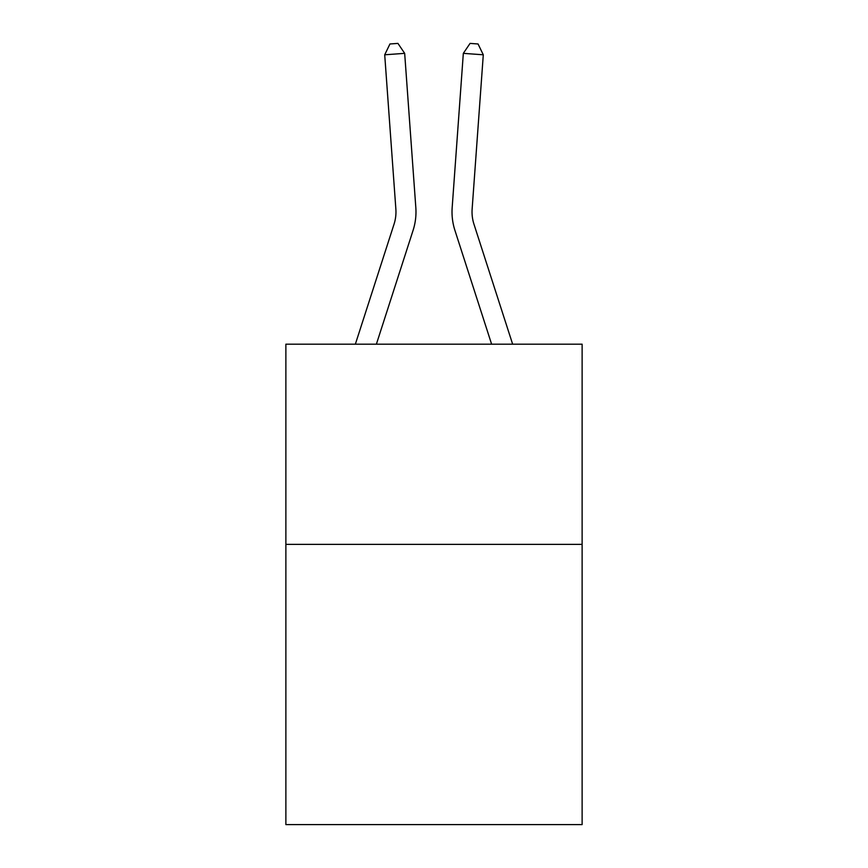 <?xml version="1.0" encoding="UTF-8"?>
<svg xmlns="http://www.w3.org/2000/svg" width="868" height="868" viewBox="0 0 868 868"><rect width="100%" height="100%" fill="white"/><g stroke="black" fill="none" stroke-linecap="round" stroke-linejoin="round"><path stroke-width="1.3" d="M582.124 544.355L582.124 824.6L285.876 824.6L285.876 344.184L582.124 344.184L582.124 544.355L285.876 544.355M355.359 344.184L394.039 224.194A40.036 40.036 0 0 0 395.862 209.025L384.708 54.792L404.672 53.349L415.826 207.582A60.055 60.055 0 0 1 413.092 230.335L376.386 344.184M512.641 344.184L473.961 224.194A40.036 40.036 0 0 1 472.138 209.025L483.292 54.792L463.328 53.349L452.174 207.582A60.055 60.055 0 0 0 454.908 230.335L491.613 344.184M394.039 224.194A40.036 40.036 0 0 0 395.862 209.025A40.036 40.036 0 0 1 394.039 224.194A40.036 40.036 0 0 0 395.862 209.025A40.036 40.036 0 0 1 394.039 224.194A40.036 40.036 0 0 0 395.862 209.025A40.036 40.036 0 0 1 394.039 224.194A40.036 40.036 0 0 0 395.862 209.025A40.036 40.036 0 0 1 394.039 224.194A40.036 40.036 0 0 0 395.862 209.025A40.036 40.036 0 0 1 394.039 224.194A40.036 40.036 0 0 0 395.862 209.025M473.961 224.194A40.036 40.036 0 0 1 472.138 209.025A40.036 40.036 0 0 0 473.961 224.194A40.036 40.036 0 0 1 472.138 209.025A40.036 40.036 0 0 0 473.961 224.194A40.036 40.036 0 0 1 472.138 209.025A40.036 40.036 0 0 0 473.961 224.194A40.036 40.036 0 0 1 472.138 209.025A40.036 40.036 0 0 0 473.961 224.194A40.036 40.036 0 0 1 472.138 209.025A40.036 40.036 0 0 0 473.961 224.194A40.036 40.036 0 0 1 472.138 209.025A40.036 40.036 0 0 0 473.961 224.194M463.328 53.349L452.174 207.582L463.328 53.349L452.174 207.582L463.328 53.349L452.174 207.582L463.328 53.349L452.174 207.582L463.328 53.349L452.174 207.582L463.328 53.349L452.174 207.582L463.328 53.349L470.065 43.4L478.051 43.975L483.292 54.792M384.708 54.792L389.949 43.975L397.935 43.4L404.672 53.349"/></g></svg>
